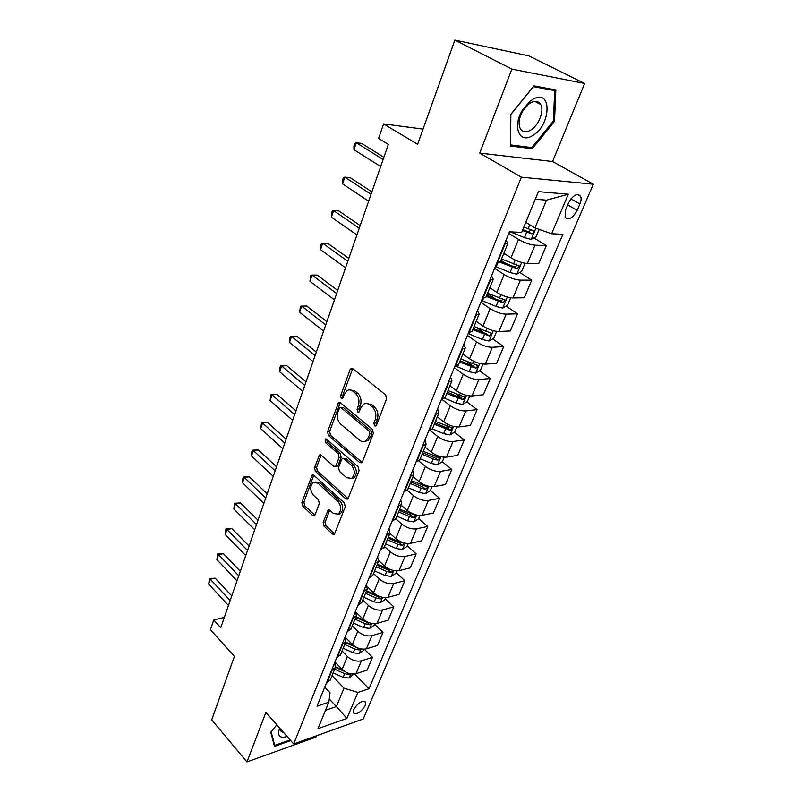 <?xml version="1.0" encoding="UTF-8"?>
<svg xmlns="http://www.w3.org/2000/svg" width="802" height="802" viewBox="0 0 802 802"><rect width="100%" height="100%" fill="white"/><g stroke="black" fill="none" stroke-linecap="round" stroke-linejoin="round"><path stroke-width="1.2" d="M374.524 425.882L375.887 426.002L376.469 425.23L386.554 398.875L385.642 394.865L352.76 368.629L350.985 368.479L350.083 369.682L340.66 395.647L341.261 398.343L342.504 398.474L344.319 394.333L347.076 390.624C348.98 389.511 350.895 389.682 352.82 391.165L355.486 393.341C358.785 396.649 359.727 400.82 358.314 405.852L357.07 409.2L357.682 411.947L358.985 412.068L360.83 407.917L363.557 404.278C365.542 403.085 367.547 403.266 369.562 404.81L372.308 407.045C375.687 410.434 376.639 414.654 375.186 419.737L373.892 423.105L374.524 425.882M365.221 705.539L365.592 702.211C362.113 700.166 358.123 702.632 353.622 709.58L353.261 712.878C356.75 714.903 360.74 712.457 365.221 705.539M323.146 522.363L323.988 526.152L332.489 534.122L334.374 534.393L345.251 506.794L344.389 502.934L313.913 475.325L312.168 475.095L301.873 502.443L302.685 506.172L312.63 515.496L314.424 515.756L315.096 514.824L319.276 503.566L318.444 499.786L313.432 495.175C309.973 490.473 309.873 486.243 313.141 482.483L317.853 483.125L337.873 501.32C341.431 506.032 341.572 510.303 338.304 514.132L333.281 513.46L329.923 510.373L328.078 510.122L323.146 522.363L325.191 521.972L326.023 525.751L334.524 533.711L332.489 534.122M511.866 69.092L479.736 153.102L552.558 161.533L584.648 83.478L511.866 69.092L454.884 40.1L417.611 144.28L383.567 123.919L378.594 138.445L388.338 144.4L220.74 627.725L213.743 619.986L210.435 629.64L234.395 656.407L211.698 719.845L246.956 761.9L315.918 737.088L316.459 735.775M479.736 153.102L521.37 177.182L293.692 743.945L265.883 712.397L246.956 761.9M359.787 462.604L361.712 462.804L362.484 461.772L373.351 433.361L372.459 429.401L340.359 402.704L338.584 402.524L327.577 431.666L328.419 435.476L359.787 462.604L361.842 462.293L330.484 435.225L328.419 435.476M359.075 470.654L347.827 499.155L345.923 498.914L315.356 471.355L314.534 467.596L319.477 455.015L321.231 455.225L333.592 466.173L335.416 466.383L336.168 465.371L339.076 457.561L338.213 453.721L325.241 442.393L325.191 438.985L326.424 439.135L358.203 466.744L359.075 470.654M454.884 40.1L528.759 55.859L584.648 83.478M568.438 203.106L565.701 209.563L565.079 217.242C568.658 220.55 572.698 218.254 577.189 210.375L579.926 203.989C581.249 200.751 581.46 198.144 580.568 196.159C576.989 192.841 572.939 195.157 568.438 203.106M521.37 177.182L593.33 184.219L363.236 718.993L293.692 743.945M568.307 194.214L551.596 233.763L534.964 227.938L546.503 200.139L568.307 194.214L538.383 191.658L521.661 232.4L509.41 231.838L317.021 706.171L328.82 702.211L330.033 692.758L324.74 687.134M354.594 673.991L368.94 688.748L562.904 234.284L551.596 233.763M368.94 688.748L357.882 692.457L346.915 718.422L317.963 728.667L328.82 702.211M552.558 161.533L593.33 184.219M224.329 617.37L213.743 619.986M423.045 129.092L383.567 123.919M546.503 200.139L535.255 199.257M534.964 227.938L525.771 222.365M329.241 698.953L336.369 706.572L344.008 688.176L332.028 675.615M364.288 649.169L372.469 657.379L367.085 670.131L356.008 673.67C351.116 674.703 346.484 673.269 342.123 669.369L334.955 661.951M372.469 657.379L361.371 660.818C356.469 661.81 351.817 660.367 347.416 656.477L342.043 650.993M374.604 624.207L383.005 632.407L377.501 645.46L366.394 648.818C361.471 649.78 356.8 648.317 352.349 644.437L345.331 637.359M383.005 632.407L371.887 635.665C366.955 636.577 362.253 635.104 357.772 631.244L352.289 625.801M385.231 598.713L393.802 606.853L388.158 620.217L377.02 623.375C372.078 624.257 367.346 622.773 362.825 618.913L356.629 612.838M393.802 606.853L382.644 609.911C377.692 610.743 372.94 609.249 368.369 605.4L362.785 600.006M396.108 572.628L404.85 580.688L399.065 594.372L387.897 597.32C382.945 598.122 378.163 596.608 373.552 592.778L367.707 587.204M404.85 580.688L393.662 583.535C388.689 584.287 383.887 582.763 379.226 578.944L373.531 573.59M407.246 545.901L416.158 553.891L410.243 567.906L399.045 570.643C394.063 571.365 389.231 569.821 384.539 566.011L378.785 560.688M416.158 553.891L404.95 556.518C399.957 557.179 395.095 555.626 390.353 551.836L384.539 546.543M418.644 518.543L427.747 526.443L421.692 540.799L410.464 543.315C405.461 543.936 400.569 542.363 395.787 538.593L389.912 533.32M427.747 526.443L416.509 528.829C411.496 529.41 406.584 527.826 401.752 524.067L395.817 518.824M430.333 490.503L439.626 498.323L433.411 513.029L422.163 515.295C417.14 515.836 412.198 514.232 407.326 510.493L401.331 505.28M439.626 498.323L428.358 500.458C423.336 500.939 418.353 499.325 413.431 495.596L407.336 490.393M442.273 461.741L451.797 469.491L445.431 484.568L434.153 486.583C429.12 487.025 424.118 485.39 419.145 481.681L413.02 476.528M451.797 469.491L440.519 471.365C435.466 471.756 430.433 470.102 425.411 466.413L418.855 461M454.423 432.188L464.278 439.927L457.752 455.396L446.453 457.14C441.401 457.481 436.338 455.807 431.265 452.138L425.01 447.055M464.278 439.927L452.98 441.531C447.907 441.812 442.814 440.128 437.692 436.478L430.313 430.594M466.864 401.872L477.08 409.611L470.383 425.471L459.075 426.945C453.992 427.165 448.869 425.461 443.707 421.842L437.311 416.829M477.08 409.611L465.762 410.935C460.679 411.095 455.526 409.371 450.293 405.772L441.621 399.095M479.616 370.785L490.212 378.514L483.335 394.784L472.017 395.957C466.924 396.068 461.741 394.323 456.458 390.744L449.952 385.832M490.212 378.514L478.884 379.516C473.781 379.567 468.558 377.812 463.225 374.253L454.323 367.657M492.679 338.875L503.686 346.584L496.638 363.296L485.3 364.148C480.197 364.138 474.944 362.364 469.561 358.835L462.884 353.983M503.686 346.584L492.348 347.276C487.235 347.196 481.952 345.411 476.508 341.903L467.396 335.426M506.072 306.113L517.531 313.813L510.283 330.965L498.944 331.497C493.821 331.356 488.508 329.542 483.005 326.063L476.177 321.301M517.531 313.813L506.182 314.163C501.049 313.953 495.706 312.118 490.142 308.67L480.819 302.324M519.806 272.479L531.736 280.159L524.297 297.773L512.959 297.953C507.816 297.672 502.433 295.828 496.819 292.399L489.832 287.738M531.736 280.159L520.388 280.149C515.245 279.798 509.831 277.923 504.157 274.535L494.613 268.319M533.881 237.923L546.342 245.572L538.693 263.668L527.355 263.487C522.202 263.066 516.759 261.181 511.014 257.813L503.856 253.252M546.342 245.572L534.994 245.181C529.841 244.69 524.358 242.775 518.553 239.447L508.789 233.382M325.502 710.281L336.369 706.572L346.915 718.422M500.969 260.359L505.751 263.437M487.446 293.592L495.435 298.966M476.568 327.577L484.729 333.301M466.904 361.512L473.33 366.193M456.94 394.363L461.12 397.531M446.804 426.203L448.94 427.887M436.238 456.839L436.94 457.401M506.012 240.229L507.836 243.477L504.418 244.139M500.408 261.733L496.779 262.976M491.566 275.828L493.27 279.286L489.832 280.119M486.072 296.971L482.403 298.434M477.521 310.464L479.105 314.103L475.636 315.106M472.127 331.246L468.418 332.91M463.857 344.148L465.33 347.968L461.842 349.131M458.564 364.599L454.804 366.454M450.554 376.95L451.917 380.93L448.408 382.243M445.351 397.06L441.571 399.105M437.601 408.88L438.864 413.01L435.336 414.464M432.489 428.669L428.679 430.885M424.99 439.977L426.153 444.258L422.604 445.852M419.967 459.466L416.118 461.842M412.699 470.283L413.762 474.704L410.213 476.418M407.757 489.471L403.887 491.997M400.719 499.816L401.692 504.368L398.123 506.202M395.857 518.714L391.967 521.39M389.03 528.618L389.932 533.29L386.353 535.235M384.258 547.235L380.348 550.042M377.642 556.708L378.454 561.49L374.865 563.545M372.94 575.044L369.01 577.991M366.524 584.117L367.266 589.009L363.667 591.154M361.902 602.182L357.953 605.249M355.677 610.853L356.339 615.846L352.74 618.091M351.126 628.668L347.166 631.846M345.091 636.968L345.682 642.051L342.083 644.387M340.609 654.522L336.629 657.81M334.745 662.462L335.276 667.635L331.667 670.051M330.334 679.775L326.354 683.164M344.008 688.176L357.882 692.457M510.694 114.526L510.323 146.014L532.227 148.771L554.523 121.323L555.846 89.944L533.942 85.874L510.694 114.526M276.84 724.838L270.765 732.276L274.464 746.381L290.735 740.597M553.42 120.741L554.523 121.323M529.581 147.297L532.227 148.771M376.379 425.431L375.958 422.865L377.251 419.496C378.714 414.433 377.752 410.203 374.374 406.825L372.308 407.045M366.725 403.526L371.637 404.599L374.374 406.825M350.193 389.942L354.895 390.975L357.562 393.15C360.86 396.449 361.792 400.619 360.379 405.642L359.136 408.99L359.497 411.456M352.73 368.599L342.725 395.456L343.035 397.832M340.289 402.644L329.632 431.416L330.484 435.225M369.782 433.902L369.151 431.135L341.04 407.667L339.797 407.536L337.953 411.797C336.589 416.709 337.512 420.819 340.7 424.128L359.747 440.268C361.792 441.912 363.837 442.113 365.862 440.869L368.439 437.421L369.782 433.902L371.837 433.641L371.216 430.885L369.151 431.135M340.69 407.446L343.116 407.456L371.216 430.885M364.87 441.381L367.917 440.599L370.504 437.16L368.439 437.421M371.837 433.641L370.504 437.16M345.923 498.914L347.968 498.553L317.412 471.055L315.356 471.355M321.111 455.125L316.579 467.295L317.412 471.055M336.319 466.253L338.223 465.06L341.131 457.27L340.279 453.431L327.296 442.133L325.241 442.393M326.735 439.396L327.296 442.133M346.675 477.751L351.757 478.333C355.216 474.363 355.096 470.002 351.416 465.23L344.108 458.854L342.264 458.644L341.492 459.686L338.584 467.496L339.436 471.335L346.675 477.751M351.236 478.634L353.812 478.002C357.261 474.042 357.151 469.681 353.471 464.929L351.416 465.23M343.446 458.473L346.163 458.564L353.471 464.929M329.692 510.182L325.191 521.972M337.913 514.363L340.349 513.741C343.617 509.922 343.477 505.661 339.918 500.959L337.873 501.32M315.557 481.942L319.908 482.804L339.918 500.959M313.782 475.215L303.918 502.092L304.73 505.811L314.675 515.125L312.63 515.496M539.155 229.412L536.097 236.73L531.165 239.397L524.438 237.613L510.393 231.878M522.433 230.505L531.706 233.793C533.41 233.462 534.112 232.48 533.831 230.836L523.836 227.086M531.094 229.873L528.548 231.858L522.814 229.593M383.877 157.282L361.522 143.357L356.309 142.776L383.105 159.508M353.983 149.713L353.872 146.315L354.795 143.538L356.309 142.776L353.983 149.713L380.659 166.545M506.202 254.745L503.676 253.713M525.049 263.257L521.621 271.477L516.709 274.194L510.052 272.51L495.365 266.464M500.137 262.304L517.2 268.78L519.305 265.913L501.521 258.996M516.438 264.099C516.799 265.823 516.017 266.715 514.122 266.795L500.578 261.312M491.375 288.77L489.691 288.068M510.653 297.783L507.526 305.301L502.643 308.058L496.047 306.464L481.581 300.459M486.283 296.449L503.085 302.825L505.16 300.048L487.606 293.211M502.413 298.244C502.664 299.898 501.882 300.75 500.077 300.8L486.734 295.357M477.1 321.943L476.087 321.522M496.649 331.386L493.801 338.223L488.959 341.03L482.413 339.527L468.147 333.562M472.769 329.682L489.34 335.968L491.395 333.271L474.052 326.524M489.34 335.968L486.403 333.903L473.24 328.509M371.877 191.868L350.013 177.563L344.82 177.132L371.025 194.335M342.554 183.899L342.464 180.46L343.366 177.753L344.82 177.132L342.554 183.899L368.649 201.192M360.198 225.573L338.795 210.906L333.612 210.615L359.266 228.259M331.406 217.202L331.346 213.733L332.228 211.106L333.612 210.615L331.406 217.202L356.95 234.936M348.8 258.414L327.858 243.407L322.695 243.247L347.807 261.302M320.549 249.683L320.509 246.184L321.371 243.618L322.695 243.247L320.549 249.683L345.542 267.808M483.015 364.098L480.428 370.303L475.616 373.141L469.13 371.727L456.248 366.303M459.606 362.043L475.957 368.248L477.992 365.632L460.849 358.965M475.957 368.248L473.08 366.143L460.107 360.79M337.702 290.434L317.181 275.096L312.048 275.076L336.629 293.512M309.953 281.352L310.775 275.327L312.048 275.076L309.953 281.352L334.434 299.858M532.117 135.859C550.994 126.365 552.648 87.999 533.109 99.187L529.791 101.433L522.383 110.205C512.227 126.435 519.315 143.839 532.117 135.859M530.182 130.385C538.393 126.185 544.638 110.887 540.658 104.44C538.563 101.042 535.305 100.44 530.894 102.636L528.388 104.33L522.804 110.947C518.974 117.944 518.132 123.829 520.267 128.611C522.423 132.079 525.731 132.671 530.182 130.385M510.944 114.395L533.45 86.656L554.673 90.586L553.41 120.982L531.806 147.588L510.573 144.891L510.854 114.335M552.027 89.233L554.673 90.586M279.708 728.086L279.377 728.868C277.281 736.005 279.868 738.552 287.136 736.507M280.389 728.858L280.67 730.963L283.808 732.737M290.134 739.905L274.715 745.379L271.156 731.785M273.973 744.527L274.715 745.379M469.741 395.947L467.406 401.551L462.624 404.429L456.198 403.095L444.649 398.193M446.774 393.561L462.924 399.687L464.939 397.14L447.997 390.574M462.924 399.687L460.107 397.551L447.315 392.238M456.809 426.985L454.714 432.007L449.962 434.915L443.596 433.661L432.408 428.88M434.283 424.278L450.223 430.333L452.218 427.857L435.466 421.371M450.223 430.333L447.466 428.168L434.844 422.885M444.198 457.23L442.333 461.701L437.621 464.649L431.306 463.466L420.268 458.714M422.093 454.233L433.15 458.985L437.832 460.208L439.807 457.792L423.255 451.386M437.832 460.208L435.135 458.012L422.684 452.769M431.907 486.724L430.263 490.664L425.581 493.631L419.316 492.518L408.439 487.806M410.213 483.436L421.12 488.147L425.762 489.34L427.707 486.984L411.346 480.659M425.762 489.34L423.115 487.115L410.835 481.912M419.927 515.475L418.494 518.914L413.832 521.912L407.627 520.869L396.89 516.187M398.624 511.917L409.391 516.608L413.972 517.751L415.907 515.455L399.727 509.21M413.972 517.751L411.386 515.496L399.266 510.343M326.875 321.652L306.775 306.023L301.662 306.123L325.742 324.92M299.617 312.239L300.439 306.254L301.662 306.123L299.617 312.239L323.597 331.116M316.319 352.108L296.62 336.198L291.527 336.419L315.116 355.557M289.532 342.384L289.562 338.825L290.364 336.439L291.527 336.419L289.532 342.384L313.031 361.592M290.364 336.439L296.62 336.198M306.013 381.822L286.705 365.652L281.642 365.983L304.76 385.441M279.687 371.817L279.738 368.228L280.52 365.902L281.642 365.983L279.687 371.817L302.715 391.326M280.52 365.902L286.705 365.652M295.948 410.835L277.031 394.414L271.988 394.855L294.645 414.604M270.084 400.539L270.906 394.664L271.988 394.855L270.084 400.539L292.65 420.348M270.906 394.664L277.031 394.414M286.134 439.145L267.577 422.504L262.555 423.045L284.77 443.065M260.69 428.599L261.522 422.764L262.555 423.045L260.69 428.599L282.825 448.679M261.522 422.764L267.577 422.504M408.238 543.525L406.995 546.493L402.373 549.51L396.228 548.528L385.622 543.876M387.316 539.716L397.942 544.368L402.484 545.48L404.398 543.245L399.025 541.731L388.389 537.069M402.484 545.48L399.947 543.205L387.978 538.082M276.54 466.804L258.344 449.942L253.342 450.584L275.136 470.864M251.527 456.017L251.627 452.378L252.359 450.213L253.342 450.584L251.527 456.017L273.231 476.348M252.359 450.213L258.344 449.942M396.83 570.894L395.777 573.41L391.186 576.448L385.09 575.525L374.624 570.914M391.155 569.871L377.331 564.267M376.278 566.844L386.764 571.465L391.266 572.538L393.201 570.463M391.266 572.538L388.78 570.242L376.96 565.159M267.176 493.821L249.312 476.769L244.339 477.491L265.723 498.022M242.565 482.804L242.685 479.155L243.397 477.04L244.339 477.491L242.565 482.804L263.858 503.375M243.397 477.04L249.312 476.769M385.692 597.61L384.83 599.685L380.268 602.753L374.223 601.891L363.887 597.3M378.404 595.976L366.524 590.813M365.501 593.33L375.857 597.921L380.308 598.964L382.243 597.249M380.308 598.964L377.872 596.638L366.203 591.595M258.013 520.227L240.49 502.974L235.537 503.796L256.52 524.548M233.803 508.989L234.635 503.255L235.537 503.796L233.803 508.989L254.705 529.771M234.635 503.255L240.49 502.974M374.825 623.695L374.133 625.359L369.602 628.437L363.607 627.635L353.401 623.074M365.481 620.979L355.978 616.738M354.975 619.194L365.201 623.755L369.612 624.768L371.436 623.385M369.612 624.768L367.226 622.422L355.697 617.42M249.071 546.032L231.868 528.608L226.936 529.51L247.527 550.463M225.242 534.583L225.392 530.914L226.074 528.889L226.936 529.51L225.242 534.583L245.753 555.586M226.074 528.889L231.868 528.608M364.198 649.179L363.677 650.432L359.176 653.53L353.231 652.788L343.156 648.257M353.822 645.72L345.672 642.071L340.238 655.424M344.7 644.467L354.795 648.998L359.156 649.971L360.82 648.888M359.156 649.971L356.82 647.615L345.441 642.643M240.319 571.255L223.427 553.671L218.525 554.653L238.745 575.806M216.861 559.616L217.693 553.961L218.525 554.653L216.861 559.616L237.011 580.808M217.693 553.961L223.427 553.671M353.832 674.061L348.99 678.051L343.096 677.359L333.151 672.858M342.865 670.091L335.617 666.813M334.655 669.159L344.619 673.66L348.95 674.602L350.404 673.79M344.84 671.555L335.437 667.314M231.768 595.926L215.177 578.192L210.294 579.255L230.154 600.588M208.67 584.107L209.502 578.483L210.294 579.255L208.67 584.107L228.46 605.47M209.502 578.483L215.177 578.192M342.123 669.369L347.416 656.477M352.349 644.437L357.772 631.244M362.825 618.913L368.369 605.4M373.552 592.778L379.226 578.944M384.539 566.011L390.353 551.836M395.787 538.593L401.752 524.067M407.326 510.493L413.431 495.596M419.145 481.681L425.411 466.413M431.265 452.138L437.692 436.478M443.707 421.842L450.293 405.772M456.458 390.744L463.225 374.253M469.561 358.835L476.508 341.903M483.005 326.063L490.142 308.67M496.819 292.399L504.157 274.535M511.014 257.813L518.553 239.447M497.33 262.986L504.969 244.159M527.355 263.487L534.994 245.181M512.959 297.953L520.388 280.149M482.954 298.424L490.383 280.119M498.944 331.497L506.182 314.163M468.969 332.89L476.188 315.086M485.3 364.148L492.348 347.276M455.356 366.414L462.383 349.101M472.017 395.957L478.884 379.516M442.113 399.045L448.96 382.193M459.075 426.945L465.762 410.935M429.22 430.814L435.887 414.403M446.453 457.14L452.98 441.531M416.669 461.762L423.155 445.772M434.153 486.583L440.519 471.365M404.429 491.907L410.754 476.328M422.163 515.295L428.358 500.458M392.509 521.28L398.674 506.102M410.464 543.315L416.509 528.829M380.89 549.921L386.895 535.114M399.045 570.643L404.95 556.518M369.552 577.851L375.406 563.415M387.897 597.32L393.662 583.535M358.494 605.099L364.208 591.014M377.02 623.375L382.644 609.911M347.697 631.695L353.281 617.951M366.394 648.818L371.887 635.665M337.171 657.65L342.614 644.227M356.008 673.67L361.371 660.818M326.885 682.993L332.198 669.891M570.954 198.836L579.926 203.989M567.686 204.871L577.189 210.375M377.251 419.496L375.186 419.737M371.637 404.599L369.562 404.81M359.136 408.99L357.07 409.2M360.379 405.642L358.314 405.852M357.562 393.15L355.486 393.341M354.895 390.975L352.82 391.165M342.725 395.456L340.66 395.647M352.158 369.532L350.083 369.682M375.958 422.865L373.892 423.105M329.632 431.416L327.577 431.666M339.817 403.456L337.742 403.657M343.116 407.456L341.04 407.667M316.579 467.295L314.534 467.596M320.78 455.757L318.725 456.047M338.223 465.06L336.168 465.371M341.131 457.27L339.076 457.561M340.279 453.431L338.213 453.721M346.163 458.564L344.108 458.854M329.432 510.694L327.396 511.064M319.908 482.804L317.853 483.125M304.73 505.811L302.685 506.172M303.918 502.092L301.873 502.443M313.492 475.776L311.447 476.097M326.023 525.751L323.988 526.152M531.285 239.327L535.886 228.259M528.067 228.811L529.741 224.771M524.438 237.613L526.663 232.229M528.548 231.858L531.706 233.793M516.839 274.124L521.671 262.485M496.237 266.825L497.801 262.986M513.581 263.948L515.185 260.059M510.052 272.51L512.207 267.267M514.122 266.795L517.2 268.78M502.774 307.988L507.305 297.061M482.433 300.83L483.426 298.404M499.486 298.133L500.909 294.675M496.047 306.464L498.152 301.362M500.077 300.8L503.085 302.825M489.08 340.96L493.33 330.715M469 333.923L469.431 332.85M485.761 331.416L487.014 328.369M482.413 339.527L484.458 334.564M475.736 373.07L479.726 363.476M472.398 363.817L473.491 361.161M469.13 371.727L471.125 366.885M462.744 404.358L466.473 395.386M459.376 395.386L460.318 393.1M456.198 403.095L458.142 398.373M450.082 434.844L453.561 426.463M446.694 426.153L447.486 424.218M443.596 433.661L445.491 429.07M437.742 464.569L440.98 456.759M434.323 456.137L434.985 454.533M431.306 463.466L433.15 458.985M425.702 493.561L428.719 486.283M422.263 485.38L422.794 484.097M419.316 492.518L421.12 488.147M413.952 521.841L416.759 515.084M410.504 513.902L410.915 512.919M407.627 520.869L409.391 516.608M402.494 549.44L405.09 543.165M399.025 541.731L399.316 541.029M396.228 548.528L397.942 544.368M391.306 576.377L393.712 570.573M385.09 575.525L386.764 571.465M380.379 602.673L382.604 597.33M374.223 601.891L375.857 597.921M369.712 628.357L371.757 623.445M363.607 627.635L365.201 623.755M359.286 653.46L361.161 648.948M353.231 652.788L354.795 648.998M349.111 677.981L350.815 673.87M335.236 663.374L335.557 662.582M343.096 677.359L344.619 673.66M347.186 672.778L348.95 674.602M364.76 701.339L365.592 702.211M500.207 262.224L507.836 243.477M485.852 297.512L493.27 279.286M471.897 331.827L479.105 314.103M458.313 365.221L465.33 347.968M445.09 397.722L451.917 380.93M432.208 429.361L438.864 413.01M419.667 460.188L426.153 444.258M407.446 490.222L413.762 474.704M395.536 519.506L401.692 504.368M383.927 548.047L389.932 533.29M372.599 575.886L378.454 561.49M361.552 603.044L367.266 589.009M350.765 629.55L356.339 615.846M329.963 680.697L335.276 667.635M577.54 194.435L580.568 196.159M352.359 368.379L350.985 368.479M339.858 402.403L338.584 402.524M367.917 440.599L365.862 440.869M320.599 454.854L319.477 455.015M337.472 466.082L335.416 466.383M326.013 438.884L325.191 438.985M353.812 478.002L351.757 478.333M329.141 509.922L328.078 510.122M340.349 513.741L338.304 514.132M313.231 474.934L312.168 475.095M533.069 230.375L533.831 230.836M518.603 265.462L519.305 265.913M504.518 299.617L505.16 300.048M490.804 332.86L491.395 333.271M477.451 365.231L477.992 365.632M534.764 101.363L540.658 104.44M522.804 110.947L522.383 110.205M528.388 104.33L529.791 101.433M464.438 396.759L464.939 397.14"/></g></svg>

